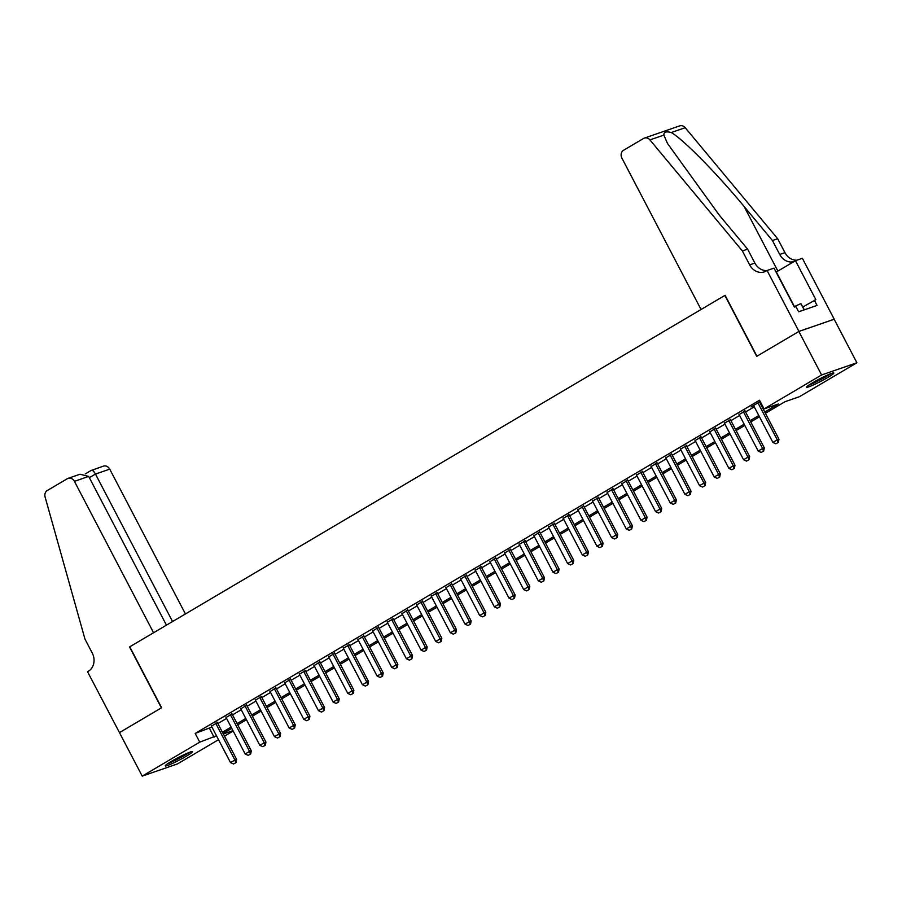 <?xml version="1.0" encoding="UTF-8"?>
<svg xmlns="http://www.w3.org/2000/svg" width="902" height="902" viewBox="0 0 902 902"><rect width="100%" height="100%" fill="white"/><g stroke="black" fill="none" stroke-linecap="round" stroke-linejoin="round"><path stroke-width="1.35" d="M171.47 761.333A15.379 1.353 -27.6 0 1 185.135 754.173A15.379 1.353 -27.6 0 1 192.543 751.637A15.379 1.353 -27.6 0 1 186.353 756.18A15.379 1.353 -27.6 0 1 172.688 763.34A15.379 1.353 -27.6 0 1 165.28 765.877A15.379 1.353 -27.6 0 1 171.47 761.333M812.758 382.685A15.379 1.353 -27.6 0 1 826.424 375.536A15.379 1.353 -27.6 0 1 833.82 372.988A15.379 1.353 -27.6 0 1 827.641 377.543A15.379 1.353 -27.6 0 1 813.965 384.692A15.379 1.353 -27.6 0 1 806.568 387.24A15.379 1.353 -27.6 0 1 812.758 382.685M119.391 732.649L161.39 707.856L129.538 646.937L153.577 632.753L74.426 481.341A5.919 5.085 -109.1 0 0 68.101 478.353A5.919 5.085 -109.1 0 0 67.3 478.725L47.299 490.53A5.919 5.085 -109.1 0 0 45.1 497.025L84.968 639.101L92.241 653.025A13.801 11.85 70.9 0 1 88.351 671.257L87.55 671.742L119.47 732.616L161.605 707.72L129.764 646.813L724.87 295.439L756.71 356.346L798.856 331.462L834.158 319.252L856.9 362.762L799.364 396.733L785.056 401.683L765.415 413.274M233.19 731.026L224.474 736.179M218.532 739.685L177.502 763.904L142.212 776.115L199.737 742.143L216.48 735.761M217.382 722.615L211.44 726.121M232.04 713.956L226.098 717.473M246.697 705.308L240.755 708.814M261.354 696.648L255.413 700.155M276.012 687.989L270.07 691.507M290.669 679.341L284.728 682.848M305.327 670.682L299.385 674.2M319.985 662.034L314.043 665.541M334.642 653.375L328.7 656.881M349.3 644.716L343.358 648.234M363.968 636.068L358.015 639.574M378.626 627.409L372.673 630.926M393.283 618.761L387.33 622.267M407.941 610.102L401.988 613.619M422.598 601.442L416.645 604.96M437.256 592.794L431.303 596.301M451.913 584.135L445.96 587.653M466.571 575.487L460.618 578.994M481.228 566.828L475.275 570.346M495.886 558.18L489.933 561.687M510.543 549.521L504.59 553.027M525.201 540.862L519.248 544.38M539.858 532.214L533.905 535.72M554.516 523.555L548.574 527.072M569.173 514.907L563.231 518.413M583.831 506.248L577.889 509.754M598.488 497.588L592.546 501.106M613.146 488.94L607.204 492.447M627.803 480.281L621.861 483.799M642.461 471.633L636.519 475.14M657.118 462.974L651.176 466.481M671.776 454.315L665.834 457.833M686.433 445.667L680.491 449.173M701.091 437.008L695.149 440.526M715.748 428.36L709.806 431.866M730.406 419.701L724.464 423.207M745.063 411.041L739.121 414.559M764.761 412.034L778.381 403.995L764.073 408.933L759.518 400.24L195.193 733.439L211.925 727.057M217.878 723.551L226.582 718.409M232.536 714.891L241.24 709.75M247.193 706.243L255.897 701.102M261.851 697.584L270.555 692.443M276.508 688.936L285.212 683.784M291.166 680.277L299.87 675.136M305.823 671.618L314.527 666.477M320.481 662.97L329.185 657.829M335.138 654.311L343.842 649.169M349.796 645.663L358.5 640.51M364.453 637.004L373.169 631.862M379.111 628.344L387.826 623.203M393.768 619.697L402.484 614.555M408.426 611.037L417.141 605.896M423.083 602.389L431.799 597.237M437.741 593.73L446.456 588.589M452.398 585.071L461.114 579.93M467.056 576.423L475.771 571.282M481.713 567.764L490.429 562.622M496.371 559.116L505.086 553.963M511.028 550.457L519.744 545.315M525.686 541.798L534.401 536.656M540.343 533.15L549.059 528.008M555.001 524.49L563.716 519.349M569.658 515.843L578.374 510.69M584.316 507.183L593.031 502.042M598.973 498.524L607.689 493.383M613.642 489.876L622.346 484.735M628.299 481.217L637.004 476.076M642.957 472.569L651.661 467.416M657.614 463.91L666.319 458.768M672.272 455.251L680.976 450.109M686.929 446.603L695.634 441.461M701.587 437.944L710.291 432.802M716.244 429.296L724.949 424.143M730.902 420.636L739.606 415.495M745.559 411.977L754.264 406.836M760.217 403.329L760.916 402.912M760.239 401.604L751.05 406.937L753.779 405.9M759.721 402.393L760.431 401.976M798.856 331.462L821.598 374.973L856.9 362.762M119.459 732.604L142.212 776.115M195.193 733.439L199.737 742.143M764.073 408.933L821.598 374.973M222.422 732.255L231.137 727.102M237.079 723.596L245.795 718.454M251.737 714.936L260.452 709.795M266.394 706.289L275.11 701.147M281.052 697.629L289.767 692.488M295.709 688.981L304.425 683.829M310.367 680.322L319.082 675.181M325.024 671.663L333.74 666.522M339.682 663.015L348.397 657.874M354.339 654.356L363.055 649.214M368.997 645.708L377.712 640.567M383.654 637.049L392.37 631.907M398.312 628.39L407.027 623.248M412.969 619.742L421.685 614.6M427.638 611.082L436.342 605.941M442.296 602.435L451 597.293M456.953 593.775L465.657 588.634M471.611 585.127L480.315 579.975M486.268 576.468L494.972 571.327M500.926 567.809L509.63 562.668M515.583 559.161L524.288 554.02M530.241 550.502L538.945 545.36M544.898 541.854L553.602 536.701M559.556 533.195L568.26 528.053M574.213 524.536L582.918 519.394M588.871 515.888L597.586 510.746M603.528 507.228L612.244 502.087M618.186 498.58L626.901 493.428M632.843 489.921L641.559 484.78M647.501 481.262L656.216 476.121M662.158 472.614L670.874 467.473M676.816 463.955L685.531 458.814M691.473 455.307L700.189 450.154M706.131 446.648L714.846 441.506M720.788 437.989L729.504 432.847M735.446 429.341L744.161 424.199M750.103 420.682L758.819 415.54M223.324 733.991L232.987 730.643M759.473 416.792L750.757 421.933M744.815 425.44L736.1 430.581M730.158 434.099L721.442 439.24M715.5 442.758L706.785 447.899M700.843 451.406L692.127 456.547M686.185 460.065L677.47 465.207M671.528 468.713L662.812 473.854M656.87 477.372L648.155 482.514M642.213 486.02L633.497 491.173M627.544 494.679L618.84 499.821M612.886 503.339L604.182 508.48M598.229 511.986L589.525 517.128M583.571 520.646L574.867 525.787M568.914 529.294L560.21 534.446M554.256 537.953L545.552 543.094M539.599 546.612L530.895 551.753M524.941 555.26L516.237 560.401M510.284 563.919L501.58 569.061M495.626 572.567L486.922 577.72M480.969 581.226L472.265 586.368M466.311 589.885L457.596 595.027M451.654 598.533L442.938 603.675M436.996 607.193L428.281 612.334M422.339 615.841L413.623 620.993M407.681 624.5L398.966 629.641M393.024 633.159L384.308 638.3M378.366 641.807L369.651 646.948M363.709 650.466L354.993 655.607M349.051 659.114L340.336 664.267M334.394 667.773L325.678 672.915M319.736 676.432L311.021 681.574M305.079 685.08L296.363 690.222M290.421 693.739L281.706 698.881M275.764 702.387L267.048 707.54M261.106 711.047L252.391 716.188M246.449 719.706L237.733 724.847M231.791 728.354L223.076 733.495M209.501 728.489L214.056 737.193M775.867 443.784L778.347 442.386L775.867 443.784L772.867 442.408L753.542 405.46M757.939 402.856L777.265 439.815L778.978 439.218L778.347 442.386M759.495 401.942L778.978 439.218M772.867 442.408L777.265 439.815L778.065 442.476M808.778 385.188A15.278 1.342 152.4 0 0 830.877 373.642M804.336 309.826L800.897 303.602L794.177 306.703M804.189 309.871L800.897 303.602M829.648 374.127A13.305 1.173 -27.6 0 1 809.883 384.455M167.501 763.825A15.278 1.342 152.4 0 0 189.589 752.279M188.36 752.764A13.305 1.173 -27.6 0 1 168.595 763.103M701.057 309.499L621.895 158.098A5.919 5.085 -109.1 0 1 623.564 150.273L643.577 138.457A5.919 5.085 -109.1 0 1 644.378 138.096A5.919 5.085 -109.1 0 1 649.925 139.911L742.369 250.936L749.652 264.861A13.801 11.85 -109.1 0 0 764.422 271.84A13.801 11.85 -109.1 0 0 766.283 270.983L767.083 270.51L798.935 331.417L756.936 356.211L725.095 295.304L701.057 309.499M644.378 138.096L679.668 125.885A5.919 5.085 70.9 0 1 685.216 127.712L777.671 238.737L772.45 240.541L744.105 206.49C717.259 173.872 682.859 138.942 671.257 132.538C666.183 131.185 663.725 132.03 663.883 135.086L667.491 143.452L719.244 215.093L747.6 249.132L754.873 263.057A13.801 11.85 -109.1 0 0 766.971 270.577M747.6 249.132L742.369 250.936M777.671 238.737L784.954 252.65A13.801 11.85 -109.1 0 0 796.94 260.182M793.861 261.636A13.801 11.85 -109.1 0 1 779.723 254.465L772.45 240.541M798.935 331.417L834.226 319.218L802.385 258.299L795.474 260.689L815.848 299.678L802.848 306.984M767.083 270.51L774.006 268.12L794.38 307.097L795.914 306.567L798.642 311.788L817.054 305.428L814.326 300.208M795.474 260.689L776.34 271.987A22.178 1.951 -27.6 0 1 776.103 272.133M185.429 613.946L109.728 469.141L95.465 474.069L89.354 477.677M172.564 621.546L95.465 474.069C93.718 471.024 92.297 469.818 91.203 470.461L103.392 466.142A5.919 5.085 70.9 0 1 109.728 469.141M166.453 625.154L88.689 476.414L74.426 481.341M68.101 478.353L79.996 474.238L88.689 476.414M761.209 452.432L763.69 451.034L761.209 452.432L758.21 451.068L738.885 414.108M743.282 411.515L762.607 448.474L764.321 447.877L763.69 451.034M744.838 410.602L764.321 447.877M758.21 451.068L762.607 448.474L763.408 451.135M746.552 461.091L749.032 459.693L746.552 461.091L743.552 459.727L724.227 422.767M728.624 420.174L747.95 457.122L749.663 456.536L749.032 459.693M730.18 419.25L749.663 456.536M743.552 459.727L747.95 457.122L748.75 459.794M731.894 469.739L734.375 468.341L731.894 469.739L728.895 468.375L709.57 431.415M713.967 428.822L733.292 465.782L735.006 465.184L734.375 468.341M715.523 427.909L735.006 465.184M728.895 468.375L733.292 465.782L734.093 468.442M717.237 478.398L719.717 477L717.237 478.398L714.237 477.034L694.912 440.075M699.309 437.481L718.635 474.429L720.348 473.843L719.717 477M700.865 436.568L720.348 473.843M714.237 477.034L718.635 474.429L719.435 477.102M702.579 487.046L705.06 485.659L702.579 487.046L699.58 485.682L680.255 448.734M684.652 446.129L703.977 483.089L705.691 482.491L705.06 485.659M686.208 445.216L705.691 482.491M699.58 485.682L703.977 483.089L704.778 485.75M687.922 495.705L690.402 494.307L687.922 495.705L684.922 494.341L665.597 457.382M669.994 454.788L689.32 491.748L691.033 491.15L690.402 494.307M671.55 453.875L691.033 491.15M684.922 494.341L689.32 491.748L690.12 494.409M673.264 504.365L675.745 502.966L673.264 504.365L670.265 503L650.94 466.041M655.337 463.448L674.662 500.396L676.376 499.809L675.745 502.966M656.893 462.523L676.376 499.809M670.265 503L674.662 500.396L675.463 503.068M658.595 513.012L661.087 511.614L658.595 513.012L655.607 511.648L636.282 474.689M640.679 472.096L660.005 509.055L661.718 508.457L661.087 511.614M642.224 471.182L661.718 508.457M655.607 511.648L660.005 509.055L660.794 511.716M643.938 521.672L646.43 520.274L643.938 521.672L640.95 520.307L621.625 483.348M626.022 480.755L645.347 517.703L647.061 517.117L646.43 520.274M627.567 479.841L647.061 517.117M640.95 520.307L645.347 517.703L646.136 520.375M629.28 530.32L631.772 528.933L629.28 530.32L626.292 528.955L606.967 492.007M611.364 489.403L630.69 526.362L632.403 525.765L631.772 528.933M612.909 488.489L632.403 525.765M626.292 528.955L630.69 526.362L631.479 529.023M614.623 538.979L617.115 537.581L614.623 538.979L611.635 537.615L592.31 500.655M596.707 498.062L616.032 535.021L617.746 534.424L617.115 537.581M598.251 497.149L617.746 534.424M611.635 537.615L616.032 535.021L616.821 537.682M599.965 547.638L602.457 546.24L599.965 547.638L596.966 546.274L577.652 509.314M582.049 506.721L601.363 543.669L603.088 543.083L602.457 546.24M583.594 505.796L603.088 543.083M596.966 546.274L601.363 543.669L602.164 546.341M585.308 556.286L587.8 554.888L585.308 556.286L582.309 554.922L562.995 517.962M567.392 515.369L586.706 552.328L588.431 551.731L587.8 554.888M568.937 514.456L588.431 551.731M582.309 554.922L586.706 552.328L587.506 554.989M570.65 564.945L573.142 563.547L570.65 564.945L567.651 563.581L548.337 526.621M552.734 524.028L572.048 560.976L573.773 560.39L573.142 563.547M554.279 523.115L573.773 560.39M567.651 563.581L572.048 560.976L572.849 563.649M555.993 573.593L558.485 572.206L555.993 573.593L552.994 572.229L533.68 535.281M538.077 532.676L557.391 569.636L559.116 569.038L558.485 572.206M539.621 531.763L559.116 569.038M552.994 572.229L557.391 569.636L558.191 572.296M541.335 582.252L543.827 580.854L541.335 582.252L538.336 580.888L519.022 543.929M523.419 541.335L542.733 578.295L544.458 577.697L543.827 580.854M524.964 540.422L544.458 577.697M538.336 580.888L542.733 578.295L543.534 580.956M526.678 590.911L529.17 589.513L526.678 590.911L523.679 589.547L504.365 552.588M508.762 549.995L528.076 586.943L529.801 586.356L529.17 589.513M510.307 549.07L529.801 586.356M523.679 589.547L528.076 586.943L528.876 589.615M512.02 599.559L514.512 598.161L512.02 599.559L509.021 598.195L489.707 561.236M494.104 558.642L513.418 595.602L515.143 595.004L514.512 598.161M495.649 557.729L515.143 595.004M509.021 598.195L513.418 595.602L514.219 598.263M497.363 608.219L499.843 606.821L497.363 608.219L494.364 606.854L475.05 569.895M479.447 567.302L498.761 604.25L500.486 603.663L499.843 606.821M480.992 566.388L500.486 603.663M494.364 606.854L498.761 604.25L499.561 606.922M482.705 616.867L485.186 615.48L482.705 616.867L479.706 615.502L460.392 578.554M464.789 575.95L484.103 612.909L485.828 612.311L485.186 615.48M466.334 575.036L485.828 612.311M479.706 615.502L484.103 612.909L484.904 615.57M468.048 625.526L470.528 624.128L468.048 625.526L465.049 624.161L445.735 587.202M450.132 584.609L469.446 621.568L471.16 620.971L470.528 624.128M451.676 583.695L471.16 620.971M465.049 624.161L469.446 621.568L470.246 624.229M453.39 634.185L455.871 632.787L453.39 634.185L450.391 632.809L431.077 595.861M435.474 593.257L454.788 630.216L456.502 629.63L455.871 632.787M437.019 592.343L456.502 629.63M450.391 632.809L454.788 630.216L455.589 632.877M438.733 642.833L441.213 641.435L438.733 642.833L435.734 641.469L416.42 604.509M420.817 601.916L440.131 638.875L441.845 638.278L441.213 641.435M422.361 601.003L441.845 638.278M435.734 641.469L440.131 638.875L440.931 641.536M424.075 651.492L426.556 650.094L424.075 651.492L421.076 650.128L401.762 613.168M406.159 610.575L425.473 647.523L427.187 646.937L426.556 650.094M407.704 609.662L427.187 646.937M421.076 650.128L425.473 647.523L426.274 650.195M409.418 660.14L411.898 658.753L409.418 660.14L406.419 658.776L387.093 621.828M391.491 619.223L410.816 656.182L412.53 655.585L411.898 658.753M393.046 618.31L412.53 655.585M406.419 658.776L410.816 656.182L411.616 658.843M394.76 668.799L397.241 667.401L394.76 668.799L391.761 667.435L372.436 630.475M376.833 627.882L396.158 664.842L397.872 664.244L397.241 667.401M378.389 626.969L397.872 664.244M391.761 667.435L396.158 664.842L396.959 667.503M380.103 677.458L382.583 676.06L380.103 677.458L377.104 676.083L357.778 639.135M362.176 636.53L381.501 673.49L383.215 672.903L382.583 676.06M363.731 635.617L383.215 672.903M377.104 676.083L381.501 673.49L382.301 676.15M365.445 686.106L367.926 684.708L365.445 686.106L362.446 684.742L343.121 647.783M347.518 645.189L366.843 682.149L368.557 681.551L367.926 684.708M349.074 644.276L368.557 681.551M362.446 684.742L366.843 682.149L367.644 684.81M350.788 694.765L353.268 693.367L350.788 694.765L347.789 693.401L328.463 656.442M332.861 653.849L352.186 690.797L353.9 690.21L353.268 693.367M334.416 652.935L353.9 690.21M347.789 693.401L352.186 690.797L352.986 693.469M336.13 703.413L338.611 702.015L336.13 703.413L333.131 702.049L313.806 665.101M318.203 662.496L337.528 699.456L339.242 698.858L338.611 702.015M319.759 661.583L339.242 698.858M333.131 702.049L337.528 699.456L338.329 702.117M321.473 712.073L323.953 710.675L321.473 712.073L318.474 710.708L299.148 673.749M303.546 671.156L322.871 708.115L324.585 707.518L323.953 710.675M305.101 670.242L324.585 707.518M318.474 710.708L322.871 708.115L323.671 710.776M306.815 720.732L309.296 719.334L306.815 720.732L303.816 719.356L284.491 682.408M288.888 679.804L308.213 716.763L309.927 716.177L309.296 719.334M290.444 678.89L309.927 716.177M303.816 719.356L308.213 716.763L309.014 719.424M292.158 729.38L294.638 727.982L292.158 729.38L289.159 728.015L269.833 691.056M274.231 688.463L293.556 725.422L295.27 724.825L294.638 727.982M275.786 687.549L295.27 724.825M289.159 728.015L293.556 725.422L294.356 728.083M277.5 738.039L279.981 736.641L277.5 738.039L274.501 736.675L255.176 699.715M259.573 697.122L278.898 734.07L280.612 733.484L279.981 736.641M261.129 696.209L280.612 733.484M274.501 736.675L278.898 734.07L279.699 736.742M262.843 746.687L265.323 745.289L262.843 746.687L259.844 745.323L240.518 708.374M244.916 705.77L264.241 742.729L265.955 742.132L265.323 745.289M246.471 704.857L265.955 742.132M259.844 745.323L264.241 742.729L265.041 745.39M248.185 755.346L250.666 753.948L248.185 755.346L245.186 753.982L225.861 717.022M230.258 714.429L249.583 751.389L251.297 750.791L250.666 753.948M231.814 713.516L251.297 750.791M245.186 753.982L249.583 751.389L250.384 754.049M233.517 764.005L236.008 762.607L233.517 764.005L230.529 762.63L211.203 725.682M215.601 723.077L234.926 760.036L236.64 759.45L236.008 762.607M217.145 722.164L236.64 759.45M230.529 762.63L234.926 760.036L235.715 762.697M754.873 263.057L749.652 264.861M779.723 254.465L784.954 252.65M685.216 127.712L671.257 132.538M663.883 135.086L649.925 139.911M744.105 206.49L777.874 271.085M794.425 306.579L776.34 271.987M91.373 470.325L85.295 473.911"/></g></svg>
